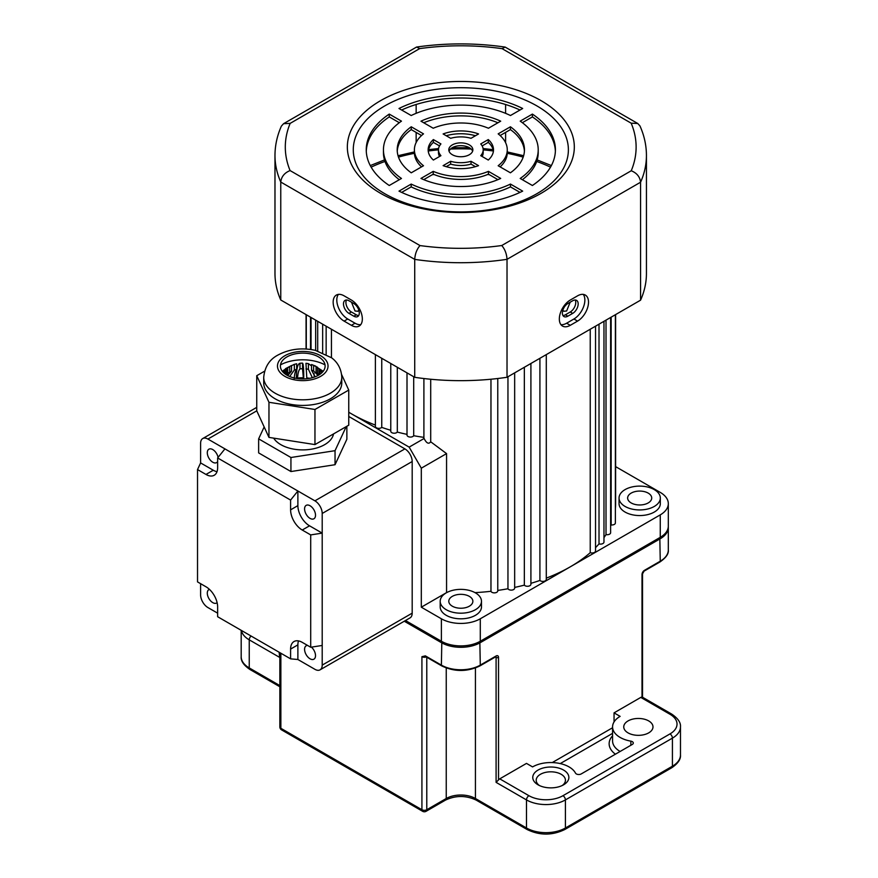 <?xml version="1.0" encoding="UTF-8"?>
<svg xmlns="http://www.w3.org/2000/svg" width="878" height="878" viewBox="0 0 878 878"><rect width="100%" height="100%" fill="white"/><g stroke="black" fill="none" stroke-linecap="round" stroke-linejoin="round"><path stroke-width="1.32" d="M209.436 589.379A7.737 4.467 -120 0 0 208.898 589.61A7.737 4.467 -120 0 0 207.713 595.811A7.737 4.467 -120 0 0 212.772 602.626A7.737 4.467 -120 0 0 216.636 603.01A7.737 4.467 -120 0 0 217.107 602.67M218.073 457.405A7.737 4.467 -120 0 0 212.772 449.58A7.737 4.467 -120 0 0 208.898 449.196A7.737 4.467 -120 0 0 207.713 455.397A7.737 4.467 -120 0 0 212.772 462.223A7.737 4.467 -120 0 0 216.636 462.607A7.737 4.467 -120 0 0 217.634 461.608M311.394 647.13A7.737 4.467 60 0 1 315.323 653.847A7.737 4.467 60 0 1 313.918 659.18A7.737 4.467 60 0 1 310.044 658.796A7.737 4.467 60 0 1 304.995 651.981A7.737 4.467 60 0 1 306.181 645.78A7.737 4.467 60 0 1 307.541 645.418M310.044 505.75A7.737 4.467 60 0 1 315.103 512.565A7.737 4.467 60 0 1 313.918 518.766A7.737 4.467 60 0 1 310.044 518.382A7.737 4.467 60 0 1 304.995 511.567A7.737 4.467 60 0 1 306.181 505.366A7.737 4.467 60 0 1 310.044 505.75M290.596 500.076L290.596 509.844L297.883 505.629L297.883 491L290.596 500.076L217.634 457.954L224.933 448.877L314.917 500.833L404.901 448.877A10.316 5.959 60 0 1 412.188 461.521L412.188 613.162A10.316 5.959 60 0 1 410.059 617.882L320.075 669.837A10.316 5.959 -120 0 0 322.204 665.118L412.188 613.162M348.753 416.468L404.901 448.877M224.933 448.877L207.899 439.055A10.316 5.959 -120 0 0 202.741 438.539A10.316 5.959 -120 0 0 200.612 443.258L200.612 462.925L197.528 469.565L197.528 581.894L205.979 586.778A16.473 9.515 60 0 1 217.634 606.961L217.634 616.718L290.596 658.851L297.883 659.499L314.917 669.321A10.316 5.959 -120 0 0 320.075 669.837M200.612 583.672L200.612 594.911A10.316 5.959 -120 0 0 207.899 607.543L217.634 613.162M297.883 505.629A16.473 9.515 -120 0 0 309.539 525.812L322.204 533.122L322.204 513.465A10.316 5.959 -120 0 0 314.917 500.833M322.204 645.462L310.702 647.24L310.702 534.911L322.204 533.122L322.204 665.118M197.528 469.565L205.979 474.449A16.473 9.515 60 0 0 214.221 475.261A16.473 9.515 60 0 0 217.634 467.722L217.634 457.954M298.509 640.907A16.473 9.515 -120 0 0 297.883 644.869L290.596 649.083L290.596 658.851M290.596 649.083A16.473 9.515 60 0 1 294.009 641.533A16.473 9.515 60 0 1 302.241 642.356L310.702 647.24M309.539 525.812L302.241 530.027L310.702 534.911M302.241 530.027A16.473 9.515 60 0 1 290.596 509.844M297.883 644.869L297.883 659.499M205.979 474.449L213.277 470.235L200.612 462.925M213.277 470.235A16.473 9.515 -120 0 0 217.02 471.684M297.532 378.583L297.532 378.067A26.658 15.387 180 0 1 303.36 377.77L303.36 378.934M306.784 378.736L306.784 377.946A26.658 15.387 180 0 1 309.714 378.297M283.594 370.264L289.718 366.576L289.718 372.195A17.198 9.932 180 0 1 290.596 371.657A17.198 9.932 180 0 1 290.618 371.635A17.198 9.932 180 0 1 291.529 371.153L287.71 375.586M289.718 366.576A17.198 9.932 180 0 1 290.596 366.038A17.198 9.932 180 0 1 291.529 365.533L291.529 371.153M315.081 376.805L311.536 370.143A17.198 9.932 180 0 1 313.633 370.988L318.088 375.422M311.536 370.143L311.536 364.524A17.198 9.932 180 0 1 313.633 365.369L313.633 370.988M317.584 367.3L313.633 365.369M311.536 364.524L315.696 366.137M333.53 433.919A30.949 17.867 180 0 1 324.64 444.663A30.949 17.867 180 0 1 273.651 438.122M303.733 378.934L303.733 374.851C303.623 367.432 303.228 363.525 302.526 363.13A17.198 9.932 180 0 0 299.98 363.262C297.916 363.766 296.731 367.761 296.413 375.224L296.413 378.418M313.995 373.369L314.258 377.101M306.784 377.946L305.961 363.305A17.198 9.932 180 0 1 307.783 363.558A17.198 9.932 180 0 1 308.419 363.679L308.419 369.298L312.261 377.54M311.536 365.863L308.419 363.679M305.961 368.914A17.198 9.932 180 0 1 308.419 369.298M299.98 363.262L299.98 368.87A17.198 9.932 180 0 1 302.526 368.749L303.36 377.77M302.526 363.13L302.526 368.749M297.532 378.067C297.883 373.249 298.707 370.187 299.98 368.87M291.529 365.665L294.349 364.392A17.198 9.932 180 0 1 296.665 363.766L296.665 369.386C295.381 370.692 294.569 373.754 294.207 378.583M293.625 364.589L296.665 363.766M294.349 364.392L294.349 370.011A17.198 9.932 180 0 1 296.665 369.386M289.707 376.519L294.349 370.011M285.493 368.683L291.529 365.533M288.851 372.744L289.718 372.195M282.749 371.8L286.667 369.539A17.198 9.932 180 0 1 287.754 368.2L287.754 373.819A17.198 9.932 180 0 0 286.744 375.049M282.31 371.262L287.754 368.2M286.667 369.539L286.667 375.005M284.604 373.578L285.559 372.93A17.198 9.932 180 0 1 285.778 371.46L285.778 374.434M283.539 372.634L285.778 371.46M285.559 372.93L285.559 374.28M320.788 373.666L319.943 373.183A17.198 9.932 180 0 1 319.79 374.39M322.808 371.745L318.988 369.781A17.198 9.932 180 0 1 319.647 371.207L319.647 374.489M321.974 372.623L319.647 371.207M318.988 369.781L318.988 374.906M323.203 371.251L316.069 366.774A17.198 9.932 180 0 1 317.529 367.981L317.529 373.6L318.988 374.599M323.17 371.295L317.529 367.981M316.069 366.774L316.069 372.393A17.198 9.932 180 0 1 317.529 373.6M346.195 426.653L335.045 450.677L290.936 457.504L258.637 438.857L264.168 426.938M346.865 426.269L346.865 439.241L335.045 464.714L290.936 471.541L258.637 452.894L258.637 438.857M290.936 457.504L290.936 471.541M335.045 450.677L335.045 464.714M318.516 375.191A22.356 12.907 180 0 1 286.897 375.136A22.356 12.907 180 0 1 286.985 356.885A22.356 12.907 180 0 1 318.604 356.929A22.356 12.907 180 0 1 318.516 375.191M330.282 398.864A39.038 22.543 0 0 0 341.783 382.885L341.783 377.266A39.038 22.543 180 0 1 330.282 393.245A39.038 22.543 180 0 1 287.764 398.085A39.038 22.543 180 0 1 263.718 377.266L263.718 382.885A39.038 22.543 0 0 0 287.764 403.693A39.038 22.543 0 0 0 330.282 398.864M341.619 374.544L348.753 390.073L314.961 409.477L268.964 402.289L256.749 375.696L264.552 371.207M314.961 409.477L314.961 444.586L348.753 425.182L348.753 390.073M314.961 444.586L268.964 437.398L268.964 402.289M268.964 437.398L256.749 410.794L256.749 375.696M280.488 364.864A32.673 18.866 180 0 1 325.014 364.864M648.194 493.107A12.04 6.947 0 0 0 635.068 491.603A12.04 6.947 0 0 0 627.638 498.024A12.04 6.947 0 0 0 631.172 502.94A12.04 6.947 0 0 0 644.287 504.444A12.04 6.947 0 0 0 651.717 498.024A12.04 6.947 0 0 0 648.194 493.107M469.346 596.371A12.04 6.947 0 0 0 456.231 594.856A12.04 6.947 0 0 0 448.79 601.287A12.04 6.947 0 0 0 452.324 606.193A12.04 6.947 0 0 0 465.439 607.708A12.04 6.947 0 0 0 472.869 601.287A12.04 6.947 0 0 0 469.346 596.371M446.243 609.705A20.633 11.919 0 0 0 468.731 612.284A20.633 11.919 0 0 0 481.473 601.287A20.633 11.919 0 0 0 475.426 592.859A20.633 11.919 0 0 0 452.938 590.279A20.633 11.919 0 0 0 440.196 601.287A20.633 11.919 0 0 0 446.243 609.705M440.196 601.287L440.196 606.896A20.633 11.919 0 0 0 446.243 615.324A20.633 11.919 0 0 0 468.731 617.903A20.633 11.919 0 0 0 481.473 606.896L481.473 601.287M625.092 506.452A20.633 11.919 0 0 0 647.58 509.031A20.633 11.919 0 0 0 660.322 498.024A20.633 11.919 0 0 0 654.275 489.606A20.633 11.919 0 0 0 631.787 487.016A20.633 11.919 0 0 0 619.045 498.024A20.633 11.919 0 0 0 625.092 506.452M619.045 498.024L619.045 503.643A20.633 11.919 0 0 0 625.092 512.072A20.633 11.919 0 0 0 647.58 514.651A20.633 11.919 0 0 0 660.322 503.643L660.322 498.024M489.452 174.755A106.622 61.559 0 0 0 487.685 174.481M433.973 174.481A106.622 61.559 0 0 0 432.206 174.755M570.173 302.208L566.628 310.999L563.753 311.251L562.842 310.208M358.828 310.208L357.917 311.251L355.041 310.999L351.496 302.208M375.378 425.095A154.769 89.358 180 0 1 351.398 413.779L348.753 412.254M381.754 358.29L381.754 427.399A3.435 1.986 180 0 1 377.891 428.277A3.435 1.986 180 0 1 375.378 426.368L375.378 354.613M390.765 430.264A154.769 89.358 180 0 1 381.754 427.399M397.317 367.278L397.317 432.075A3.435 1.986 180 0 1 393.465 433.183A3.435 1.986 180 0 1 390.765 431.241L390.765 363.492M407.008 434.369A154.769 89.358 180 0 1 397.317 432.075M413.703 376.739L413.703 435.707A3.435 1.986 180 0 1 409.894 437.035A3.435 1.986 180 0 1 407.008 435.082L407.008 372.865M423.898 437.365A154.769 89.358 180 0 1 413.703 435.707M430.703 379.252L430.703 441.799L446.562 453.608L421.308 468.183L409.148 447.121L351.398 413.779A154.769 89.358 180 0 1 348.753 412.21M446.661 592.628A154.769 89.358 0 0 1 446.562 592.617L446.562 453.608M475.009 592.628A154.769 89.358 0 0 0 490.967 591.289A3.435 1.986 0 0 0 494.687 592.859A3.435 1.986 0 0 0 497.771 590.883L497.771 378.506M490.967 379.23L490.967 591.289M497.771 590.411A154.769 89.358 0 0 0 507.956 588.754A3.435 1.986 0 0 0 511.775 590.093A3.435 1.986 0 0 0 514.662 588.128L514.662 372.865M507.956 376.739L507.956 588.754M514.662 587.415A154.769 89.358 0 0 0 524.342 585.132A3.435 1.986 0 0 0 528.205 586.23A3.435 1.986 0 0 0 530.905 584.298L530.905 363.492M524.342 367.278L524.342 585.132M530.905 583.321A154.769 89.358 0 0 0 539.915 580.457A3.435 1.986 0 0 0 543.778 581.335A3.435 1.986 0 0 0 546.292 579.425L546.292 354.613M539.915 358.29L539.915 580.457M546.292 578.141A154.769 89.358 0 0 0 570.272 566.826A154.769 89.358 0 0 0 590.235 552.668A3.435 1.986 0 0 0 593.737 552.734A3.435 1.986 0 0 0 595.525 550.989L595.525 326.177M590.235 329.239L590.235 552.668M595.525 547.652A154.769 89.358 0 0 0 599.015 543.899A3.435 1.986 0 0 0 603.965 542.11L603.965 321.304M599.015 324.169L599.015 543.899M603.965 537.632A154.769 89.358 0 0 0 606.018 534.603A3.435 1.986 0 0 0 610.616 532.737L610.616 317.474M606.018 320.13L606.018 534.603M610.616 526.152A154.769 89.358 0 0 0 611.154 524.912A3.435 1.986 0 0 0 615.379 522.981L615.379 314.719M611.154 317.156L611.154 524.912M615.379 508.505A154.769 89.358 0 0 0 615.61 503.643L615.61 314.587M446.562 592.617L421.308 607.192L421.308 468.183M615.61 466.624L660.256 492.404A27.514 15.881 180 0 1 668.312 503.643A27.514 15.881 180 0 1 660.256 514.87L480.288 618.781A27.514 15.881 180 0 1 441.382 618.781L421.308 607.192M668.312 503.643L668.312 526.109A27.514 15.881 180 0 1 660.256 537.336L480.288 641.247A27.514 15.881 180 0 1 441.382 641.247L405.482 620.526M310.516 317.156L310.516 349.444M315.652 320.13L315.652 350.41M322.654 324.169L322.654 352.66M331.434 329.239L331.434 357.664M409.148 447.121L424.096 438.495A3.435 1.986 180 0 1 423.898 437.826L423.898 378.539M424.096 438.495C426.51 443.302 428.705 444.4 430.703 441.799M567.836 316.19A7.737 4.467 -60 0 1 563.972 316.574A7.737 4.467 -60 0 1 562.37 313.029A7.737 4.467 -60 0 1 567.836 303.558L572.708 300.748A7.737 4.467 -60 0 1 576.572 300.364A7.737 4.467 -60 0 1 577.757 306.565A7.737 4.467 -60 0 1 572.708 313.38L567.836 316.19L565.41 314.785L570.272 311.975A7.737 4.467 120 0 0 575.167 300.002M562.952 315.531A7.737 4.467 120 0 0 565.41 314.785M348.961 313.38A7.737 4.467 60 0 1 343.485 303.909A7.737 4.467 60 0 1 345.087 300.364A7.737 4.467 60 0 1 348.961 300.748L353.823 303.558A7.737 4.467 60 0 1 358.882 310.373A7.737 4.467 60 0 1 357.697 316.574A7.737 4.467 60 0 1 353.823 316.19L348.961 313.38L351.398 311.975L356.259 314.785A7.737 4.467 -120 0 0 358.718 315.531M346.503 300.002A7.737 4.467 -120 0 0 345.921 302.504A7.737 4.467 -120 0 0 351.398 311.975M559.33 318.999A15.475 8.934 120 0 0 562.535 326.078A15.475 8.934 120 0 0 570.272 325.321L577.57 321.107A15.475 8.934 120 0 0 587.678 307.465A15.475 8.934 120 0 0 585.308 295.063A15.475 8.934 120 0 0 577.57 295.831L570.272 300.046A15.475 8.934 120 0 0 559.33 318.999M560.932 324.651A15.475 8.934 120 0 0 566.628 323.214L573.916 318.999A15.475 8.934 120 0 0 583.464 307.037A15.475 8.934 120 0 0 583.266 294.393M333.157 302.153A15.475 8.934 -120 0 0 344.099 321.107L351.398 325.321A15.475 8.934 -120 0 0 359.135 326.078A15.475 8.934 -120 0 0 361.506 313.676A15.475 8.934 -120 0 0 351.398 300.046L344.099 295.831A15.475 8.934 -120 0 0 336.362 295.063A15.475 8.934 -120 0 0 333.157 302.153M338.403 294.393A15.475 8.934 -120 0 0 336.801 300.046A15.475 8.934 -120 0 0 347.743 318.999L355.041 323.214A15.475 8.934 -120 0 0 360.737 324.651M469.346 154.715A12.04 6.947 0 0 0 472.869 149.798A12.04 6.947 0 0 0 465.439 143.377A12.04 6.947 0 0 0 452.324 144.892A12.04 6.947 0 0 0 448.79 149.798A12.04 6.947 0 0 0 456.231 156.218A12.04 6.947 0 0 0 469.346 154.715M472.627 151.203A12.04 6.947 0 0 0 464.286 145.957A12.04 6.947 0 0 0 452.324 147.691A12.04 6.947 0 0 0 449.042 151.203M541.089 193.325A113.503 65.532 0 0 0 541.089 100.663A113.503 65.532 0 0 0 380.58 100.663A113.503 65.532 0 0 0 380.58 193.325A113.503 65.532 0 0 0 541.089 193.325M536.875 193.709A107.544 62.086 0 0 0 536.875 105.898A107.544 62.086 0 0 0 384.784 105.898A107.544 62.086 0 0 0 384.784 193.709A107.544 62.086 0 0 0 536.875 193.709M416.15 142.499L416.15 132.435M416.15 113.317L416.15 104.482M505.596 142.675L505.596 132.38M505.596 113.361L505.596 104.504M501.755 245.522L631.249 170.76C636.846 173.021 639.952 176.84 640.567 182.229A185.73 107.226 180 0 0 646.438 155.494L646.438 273.431A185.73 107.226 180 0 1 640.567 300.177L640.567 182.229L507.023 259.328A185.73 107.226 180 0 1 414.723 259.383C415.085 253.841 416.841 249.231 419.991 245.566A175.413 101.266 0 0 0 501.755 245.522C504.905 249.187 506.672 253.797 507.023 259.328L507.023 377.277A185.73 107.226 180 0 1 414.723 377.32L414.723 259.383L280.762 182.042C281.388 176.654 284.494 172.823 290.091 170.573L419.991 245.566M640.567 300.177L507.023 377.277M280.762 299.991L280.762 182.042A185.73 107.226 180 0 1 274.979 155.494L274.979 273.431A185.73 107.226 180 0 0 280.762 299.991L414.723 377.32M497.936 179.65L488.442 174.162A46.435 26.812 180 0 1 433.227 174.162L423.734 179.65M520.017 192.392L510.469 186.882A77.385 44.679 180 0 1 411.189 186.882L401.652 192.392M524.418 151.203A63.633 36.733 0 0 0 510.425 129.593L500.142 135.53M507.264 149.798A46.435 26.812 180 0 1 498.166 165.744L510.425 172.812A63.633 36.733 0 0 0 524.462 149.798A63.633 36.733 0 0 0 510.425 126.783L498.166 133.862A46.435 26.812 180 0 1 507.264 149.798L507.264 152.607A46.435 26.812 180 0 1 500.142 166.875M483.185 149.798A22.356 12.907 180 0 1 480.738 155.68L488.278 160.037A32.673 18.866 0 0 0 493.502 149.798A32.673 18.866 0 0 0 488.278 139.569L480.738 143.926A22.356 12.907 180 0 1 483.185 149.798L483.185 152.607A22.356 12.907 180 0 1 482.154 156.493M493.414 151.203A32.673 18.866 0 0 0 488.278 142.379L482.154 145.913M555.379 151.203A94.583 54.612 0 0 0 532.397 116.906L522.355 122.7M538.214 149.798A77.385 44.679 180 0 1 520.204 178.464L532.397 185.499A94.583 54.612 0 0 0 555.412 149.798A94.583 54.612 0 0 0 532.397 114.096L520.204 121.142A77.385 44.679 180 0 1 538.214 149.798L538.214 152.607A77.385 44.679 180 0 1 522.355 179.705M475.459 166.666L471.014 164.098A22.356 12.907 180 0 1 450.655 164.098L446.211 166.666M399.303 122.7L389.261 116.906A94.583 54.612 0 0 0 366.28 151.203M399.303 179.705A77.385 44.679 180 0 1 383.445 152.607L383.445 149.798A77.385 44.679 180 0 1 401.465 121.142L389.261 114.096A94.583 54.612 0 0 0 366.247 149.798A94.583 54.612 0 0 0 389.261 185.499L401.465 178.464A77.385 44.679 180 0 1 383.445 149.798M475.459 135.739A32.673 18.866 0 0 0 446.211 135.739M421.528 166.875A46.435 26.812 180 0 1 414.405 152.607L414.405 149.798A46.435 26.812 180 0 1 423.503 133.862L411.244 126.783A63.633 36.733 0 0 0 397.207 149.798A63.633 36.733 0 0 0 411.244 172.812L423.503 165.744A46.435 26.812 180 0 1 414.405 149.798M421.528 135.53L411.244 129.593A63.633 36.733 0 0 0 397.251 151.203M497.936 122.766A63.633 36.733 0 0 0 423.734 122.766M439.516 145.913L433.381 142.379A32.673 18.866 0 0 0 428.244 151.203M439.516 156.493A22.356 12.907 180 0 1 438.473 152.607L438.473 149.798A22.356 12.907 180 0 1 440.932 143.926L433.381 139.569A32.673 18.866 0 0 0 428.157 149.798A32.673 18.866 0 0 0 433.381 160.037L440.932 155.68A22.356 12.907 180 0 1 438.473 149.798M520.017 110.013A94.583 54.612 0 0 0 401.652 110.013M420.968 178.432A63.633 36.733 0 0 0 500.701 178.432L488.442 171.353A46.435 26.812 180 0 1 433.227 171.353L420.968 178.432M398.996 191.119A94.583 54.612 0 0 0 522.673 191.119L510.469 184.073A77.385 44.679 180 0 1 411.189 184.073L398.996 191.119M443.116 165.646A32.673 18.866 0 0 0 478.554 165.646L471.014 161.289A22.356 12.907 180 0 1 450.655 161.289L443.116 165.646M450.655 138.307A22.356 12.907 180 0 1 471.014 138.307L478.554 133.95A32.673 18.866 0 0 0 443.116 133.95L450.655 138.307M433.227 128.243A46.435 26.812 180 0 1 488.442 128.243L500.701 121.175A63.633 36.733 0 0 0 420.968 121.175L433.227 128.243M522.673 108.488A94.583 54.612 0 0 0 398.996 108.488L411.189 115.523A77.385 44.679 180 0 1 510.469 115.523L522.673 108.488M433.381 142.379L433.381 139.569M411.244 129.593L411.244 126.783M389.261 116.906L389.261 114.096M450.655 164.098L450.655 161.289M471.014 164.098L471.014 161.289M532.397 116.906L532.397 114.096M488.278 142.379L488.278 139.569M510.425 129.593L510.425 126.783M411.189 186.882L411.189 184.073M510.469 186.882L510.469 184.073M433.227 174.162L433.227 171.353M488.442 174.162L488.442 171.353M274.979 155.494C275.012 145.441 277.141 135.662 281.377 126.125L283.572 123.688L290.168 123.37A175.413 101.266 0 0 0 290.091 170.573M631.249 170.76A175.413 101.266 0 0 0 631.172 123.183L637.757 123.491L639.952 125.916C644.243 135.508 646.406 145.375 646.438 155.494M283.572 123.688L416.567 47.05L419.662 48.608L290.168 123.37M631.172 123.183L502.084 48.652L505.179 47.094L637.757 123.491M538.049 784.822A18.054 10.426 180 0 1 538.049 784.811A18.054 10.426 180 0 1 538.049 770.072A18.054 10.426 180 0 1 563.588 770.072A18.054 10.426 180 0 1 563.588 784.811A18.054 10.426 180 0 1 538.049 784.822M562.238 785.514A14.619 8.44 0 0 0 565.432 780.257A14.619 8.44 0 0 0 561.152 774.286A14.619 8.44 0 0 0 545.227 772.453A14.619 8.44 0 0 0 536.195 780.257A14.619 8.44 0 0 0 539.388 785.514M499.747 778.852L528.929 795.698A24.079 13.905 0 0 0 562.974 795.698L669.98 733.92A3.435 1.986 60 0 1 672.416 738.135L672.416 766.209A27.514 15.881 0 0 0 680.472 754.981L680.472 726.896A27.514 15.881 180 0 1 672.416 738.135L565.41 799.913A27.514 15.881 180 0 1 526.493 799.913L496.092 782.364L498.528 779.927A3.435 1.986 -60 0 1 499.747 778.852L526.493 763.399L532.573 766.911A25.791 14.893 180 0 1 575.496 773.112A3.435 1.986 0 0 0 576.352 773.935A3.435 1.986 0 0 0 581.214 773.935L632.292 744.445A3.435 1.986 0 0 0 633.301 743.04A3.435 1.986 0 0 0 630.854 741.142A25.791 14.893 180 0 1 620.131 737.432A25.791 14.893 180 0 1 612.57 726.896A25.791 14.893 180 0 1 620.131 716.371L614.051 712.859L640.797 697.406A3.435 1.986 -60 0 1 642.016 697.088L642.016 698.109M648.71 720.926A14.619 8.44 0 0 0 632.775 719.104A14.619 8.44 0 0 0 623.753 726.896A14.619 8.44 0 0 0 628.033 732.867A14.619 8.44 0 0 0 643.958 734.699A14.619 8.44 0 0 0 652.991 726.896A14.619 8.44 0 0 0 648.71 720.926M668.29 526.811A27.514 15.881 180 0 1 668.312 527.513A27.514 15.881 180 0 1 660.256 538.741L480.288 642.652A27.514 15.881 180 0 1 441.382 642.652L404.275 621.229M496.092 655.987A1.723 0.988 60 0 1 495.741 656.777L479.937 665.897C467.195 671.988 454.464 671.988 441.733 665.897L425.72 656.656L421.923 656.689L425.358 655.866L441.382 665.118A27.514 15.881 0 0 0 480.288 665.118L496.092 655.987A3.435 1.986 -60 0 1 498.528 657.392L498.528 779.927M614.051 721.935L614.051 712.859M279.149 652.233L279.643 657.392L249.242 639.842L249.242 667.928L279.852 685.597M425.72 656.656A1.723 0.988 -60 0 1 425.358 655.866M256.771 410.838L207.899 439.055M412.188 461.521L322.204 513.465M320.58 376.388A25.275 14.597 0 0 0 320.679 355.744A25.275 14.597 0 0 0 284.922 355.689A25.275 14.597 0 0 0 284.834 376.333A25.275 14.597 0 0 0 320.58 376.388M660.256 537.336L660.256 514.87M480.288 641.247L480.288 618.781M441.382 641.247L441.382 618.781M550.528 167.138A142.73 82.411 0 0 0 536.688 161.442M523.189 157.118A142.73 82.411 0 0 0 507.254 153.31M493.392 151.005A142.73 82.411 0 0 0 483.185 149.853M471.168 149.051A142.73 82.411 0 0 0 450.491 149.051M438.473 149.853A142.73 82.411 0 0 0 428.277 151.005M414.416 153.31A142.73 82.411 0 0 0 398.48 157.118M384.97 161.442A142.73 82.411 0 0 0 371.142 167.138M566.628 323.214L570.272 325.321M347.743 318.999L344.099 321.107M502.084 48.652A175.413 101.266 0 0 0 419.662 48.608M355.041 323.214L351.398 325.321M573.916 318.999L577.57 321.107M356.259 314.785L353.823 316.19M570.272 311.975L572.708 313.38M612.57 726.896L612.57 740.933A25.791 14.893 0 0 0 620.131 751.469M659.817 537.599L660.256 561.207A27.514 15.881 0 0 0 668.312 549.979C668.827 553.766 666.018 557.771 659.905 561.997A1.723 0.988 -120 0 0 660.256 561.207L644.452 570.338A3.435 1.986 -60 0 0 642.016 574.552L642.016 697.088M280.861 725.491L280.861 653.232L280.861 728.301L421.923 809.735L421.923 656.689A3.435 1.986 180 0 0 426.225 656.953M441.821 641.5L441.382 665.118A1.723 0.988 -60 0 0 441.733 665.897M479.838 641.5L480.288 665.118A1.723 0.988 -120 0 1 479.937 665.897M552.251 762.576L612.57 727.752M562.974 795.698A3.435 1.986 60 0 1 565.41 799.913L565.41 827.998L672.416 766.209A3.435 1.986 -120 0 1 671.703 767.789L564.697 829.567A3.435 1.986 -120 0 0 565.41 827.998A27.514 15.881 0 0 1 526.493 827.998L526.493 799.913A3.435 1.986 120 0 1 528.929 795.698M496.092 782.364L496.092 657.392L495.39 656.985M475.426 668.004L475.426 798.508L526.493 827.998A3.435 1.986 -60 0 0 527.206 829.567L476.139 800.077A3.435 1.986 -60 0 1 475.426 798.508A20.633 11.919 180 0 0 446.243 798.508L446.243 668.004M669.98 733.92A24.079 13.905 0 0 0 669.98 714.264L640.797 697.406M251.097 636.045A3.435 1.986 120 0 0 249.242 639.842A27.514 15.881 180 0 1 241.373 630.426M241.187 656.689A27.514 15.881 0 0 0 249.242 667.928A3.435 1.986 120 0 0 249.956 669.497C243.711 665.261 240.781 660.991 241.187 656.689L241.187 630.327M279.643 652.53L279.643 657.392M426.785 657.271L426.785 809.735L446.243 798.508A3.435 1.986 -120 0 1 445.53 800.077L426.071 811.316A3.435 1.986 60 0 0 426.785 809.735A3.435 1.986 180 0 1 421.923 809.735A3.435 1.986 -60 0 0 422.636 811.316L281.575 729.881A3.435 1.986 120 0 1 280.861 728.301A3.435 1.986 180 0 1 279.852 726.896A3.435 3.435 0 0 0 281.575 729.881M630.854 745.279L630.854 741.142M612.57 733.36L560.241 763.586M615.412 754.191A29.237 16.88 180 0 1 612.57 735.808M642.52 697.242L642.52 573.85A1.723 0.988 180 0 1 642.016 574.552M498.528 657.392A1.723 0.988 180 0 1 496.092 657.392A1.723 0.988 120 0 0 495.85 656.689M669.98 714.264A3.435 1.986 -60 0 1 671.703 714.088C677.981 718.369 680.911 722.638 680.472 726.896M642.52 573.85L644.09 571.128A1.723 0.988 -120 0 0 644.452 570.338M202.741 438.539L256.749 407.359M307.783 363.558L308.496 363.701M341.783 377.266C341.202 365.917 334.683 360.079 331.61 357.796L315.257 350.322C301.78 347.447 289.389 349.005 278.074 354.986C269.535 359.398 264.75 366.828 263.718 377.266M306.29 314.719L306.29 349.027M311.053 317.474L311.053 349.521M317.693 321.304L317.693 350.948M326.144 326.177L326.144 354.284M306.06 314.587L306.06 349.016M551.384 165.58L537.171 159.928M523.628 155.713L507.264 151.927M493.096 149.644L483.087 148.547M469.379 147.713L452.291 147.713M438.583 148.547L428.563 149.644M414.405 151.927L398.03 155.713M384.487 159.928L370.286 165.58M416.567 47.05C446.112 42.835 475.646 42.857 505.179 47.094M668.312 527.513L668.312 549.979M680.472 754.981C680.911 759.24 677.981 763.509 671.703 767.789M279.852 686.761L249.956 669.497M564.697 829.567C552.196 835.582 539.707 835.582 527.206 829.567M476.139 800.077C465.933 795.325 455.726 795.325 445.53 800.077M422.636 811.316A3.435 3.435 0 0 0 426.071 811.316M279.852 652.65L279.852 726.896M642.411 697.176L671.703 714.088M644.09 571.128L659.905 561.997"/></g></svg>
